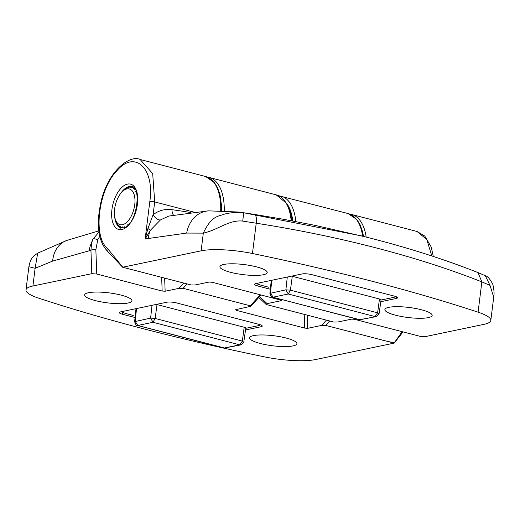<?xml version="1.0" encoding="UTF-8"?>
<svg xmlns="http://www.w3.org/2000/svg" width="520" height="520" viewBox="0 0 520 520"><rect width="100%" height="100%" fill="white"/><g stroke="black" fill="none" stroke-linecap="round" stroke-linejoin="round"><path stroke-width="0.78" d="M95.316 300.586A23.829 5.05 7.1 0 1 84.643 294.911A23.829 5.05 7.1 0 1 97.37 292.058A23.829 5.05 7.1 0 1 121.27 295.159A23.829 5.05 7.1 0 1 131.944 300.8A23.829 5.05 7.1 0 1 119.294 303.687A23.829 5.05 7.1 0 1 95.316 300.586M260.267 343.473A23.829 5.05 7.1 0 1 249.6 337.799A23.829 5.05 7.1 0 1 262.32 334.951A23.829 5.05 7.1 0 1 286.221 338.052A23.829 5.05 7.1 0 1 296.894 343.688A23.829 5.05 7.1 0 1 284.252 346.574A23.829 5.05 7.1 0 1 260.267 343.473M183.814 283.062L178.997 288.346L165.139 291.239L162.162 291.031L96.772 274.034L91.819 273.683L32.916 286A42.588 9.029 -172.9 0 0 26 289.926A42.588 9.029 -172.9 0 0 38.734 298.188A709.781 150.469 -172.9 0 0 144.391 329.011A709.781 150.469 -172.9 0 0 264.349 356.85A42.588 9.029 -172.9 0 0 315.692 359.522L394.173 343.115L325.65 325.39L329.667 320.983M135.057 317.525L122.473 314.249A7.098 1.502 7.1 0 1 119.301 312.553A7.098 1.502 7.1 0 1 120.452 311.909L166.829 302.218A7.098 1.502 7.1 0 1 176.586 302.939L259.064 324.382A7.098 1.502 7.1 0 1 262.243 326.06A7.098 1.502 7.1 0 1 261.086 326.722L245.518 329.979M326.378 320.132L321.568 325.416L307.704 328.308L304.733 328.101L236.392 310.336L235.833 309.621L250.776 306.3L261.079 294.996M235.463 309.849L235.833 309.621M260.267 294.788L250.244 305.78L250.776 306.3M250.244 305.78L183.086 288.32L187.096 283.92M178.997 288.346L183.086 288.32M321.568 325.416L325.65 325.39M402.149 331.675L394.225 342.901L382.148 340.08M403.039 331.909L394.173 343.115M96.772 274.034L95.856 249.717A3.549 1.534 177.8 0 0 90.935 250.289L52.663 261.086L35.12 268.3L28.893 266.721L26 289.926M32.916 286L35.12 268.3L37.687 253.162M89.115 250.666C89.953 246.305 91.384 242.281 93.412 238.583L99.034 231.992M95.856 249.717L97.806 239.525L93.412 238.583C92.339 239.447 91.513 243.347 90.935 250.289L91.819 273.683M125.658 189.312A18.454 9.49 104.6 0 1 134.94 202.508A18.454 9.49 104.6 0 1 123.728 224.308A18.454 9.49 104.6 0 1 115.466 219.674A18.454 9.49 104.6 0 1 122.895 191.087A18.454 9.49 104.6 0 1 125.658 189.312M126.113 226.571L125.977 225.836L126.607 226.213M127.953 225.062L127.829 224.556L128.278 224.738M136.825 194.019L136.448 193.947L136.747 193.642M136.195 191.75L135.584 191.731L136.006 191.25M135.35 189.846L134.459 189.936L134.999 189.261M134.31 188.325L133.107 188.611L133.744 187.746M133.101 187.239L131.566 187.785L132.256 186.803M131.684 186.628L129.87 187.499L130.806 186.154M130.761 186.16L128.076 187.746L128.81 186.706M124.267 227.572L124.13 226.616L124.95 227.266M122.466 228L122.337 226.863L123.331 227.87M120.828 228.378L120.64 226.571L121.765 227.994M119.242 227.208L119.099 225.752L120.289 227.604M117.884 225.505L117.748 224.425L119.203 227.175M116.785 223.314L117.852 225.459M126.737 187.863L124.781 189.488M128.765 186.725L126.23 188.519L126.783 187.831M421.499 309.777A23.829 5.05 7.1 0 1 432.172 315.413A23.829 5.05 7.1 0 1 419.523 318.298A23.829 5.05 7.1 0 1 395.544 315.198A23.829 5.05 7.1 0 1 384.872 309.524A23.829 5.05 7.1 0 1 397.592 306.677A23.829 5.05 7.1 0 1 421.499 309.777M256.542 266.883A23.829 5.05 7.1 0 1 267.215 272.526A23.829 5.05 7.1 0 1 254.566 275.411A23.829 5.05 7.1 0 1 230.588 272.311A23.829 5.05 7.1 0 1 219.921 266.63A23.829 5.05 7.1 0 1 232.642 263.783A23.829 5.05 7.1 0 1 256.542 266.883M490.809 320.437A42.588 9.029 -172.9 0 0 478.082 312.175A709.781 150.469 -172.9 0 0 372.424 281.346A709.781 150.469 -172.9 0 0 252.46 253.513A42.588 9.029 -172.9 0 0 201.123 250.835L122.635 267.241L191.159 284.973L195.247 284.947L209.105 282.048L212.082 282.256L280.417 300.027L280.976 300.736L267.118 303.635L266.045 304.35L266.565 304.577L333.729 322.043L337.812 322.017L351.669 319.118L354.647 319.325L420.037 336.329L424.996 336.674L483.899 324.363A42.588 9.029 -172.9 0 0 490.809 320.437L493.707 297.2L490.022 285.389L481.851 281.879C449.761 269.197 414.668 257.913 376.571 248.027C338.54 238.114 298.428 229.847 256.23 223.217L242.73 221.091C228.95 219.589 218.426 229.794 203.327 233.136C211.776 214.87 219.459 216.314 224.412 214.149C230.009 212.608 236.438 212.147 243.705 212.764L361.394 235.872M270.329 289.244L257.751 285.974A7.098 1.502 7.1 0 1 254.572 284.278A7.098 1.502 7.1 0 1 255.723 283.634L302.101 273.942A7.098 1.502 7.1 0 1 311.857 274.664L394.335 296.108A7.098 1.502 7.1 0 1 397.514 297.784A7.098 1.502 7.1 0 1 396.363 298.447L380.79 301.704M281.346 300.541L280.976 300.736L281.106 300.274M122.642 267.033L107.302 248.183A3.549 2.931 133.2 0 0 107.816 251.537L122.635 267.241M186.686 233.071A28.392 24.011 86.5 0 1 208.52 210.853L168.87 216.047L160.453 219.921L150.371 230.302L145.158 238.94L186.686 233.071L203.327 233.136L201.123 250.835M107.302 248.183C92.677 236.411 98.54 189.371 116.955 170.69C134.843 149.552 154.791 168.292 149.812 201.558L145.158 238.94L147.927 228.501L153.095 214.734A7.098 3.659 -127.8 0 0 160.453 219.921M242.73 221.091L243.705 212.764L254.501 214.422C256.172 215.28 256.75 218.212 256.23 223.217L252.46 253.513M478.082 312.175L481.851 281.879L477.99 272.571C443.521 258.954 405.873 247.026 365.053 236.789L314.912 225.336L283.992 219.369L254.501 214.422M369.61 237.946L365.053 236.789M490.022 285.389L485.342 275.769C487.481 276.036 489.983 278.935 492.843 284.466C494.104 289.848 494.397 294.093 493.707 297.2M220.714 210.587A49.686 25.552 104.6 0 0 205.53 176.494L140.14 159.49L152.685 173.55L154.694 201.922L153.095 214.734C158.763 210.438 165.074 208.754 172.036 209.677A7.098 3.783 -81.9 0 0 173.537 215.15M157.008 304.59L155.149 318.442L153.004 322.283L239.779 344.844L240.988 344.864L243.815 341.919L245.785 328.101A3.549 0.754 -172.9 0 0 244.198 327.256L157.008 304.59A3.549 0.754 -172.9 0 0 156.28 304.421M260.078 324.688L260.084 324.682A10.647 2.256 7.1 0 1 260.078 324.688A10.647 2.256 7.1 0 1 258.349 325.683L245.758 328.315M133.256 315.452L126.568 313.716A10.647 2.256 7.1 0 1 121.921 311.603M136.552 308.548L135.155 321.334L137.813 325.455L137.306 325.436L224.178 348.029L239.779 344.844L242.339 341.113L244.198 327.256M240.988 344.864L224.588 348.017L137.813 325.455L153.004 322.283L150.612 318.103L152.009 305.312M243.282 342.199L242.339 341.113L155.149 318.442L150.612 318.103L134.615 321.666C135.681 324.688 136.578 325.942 137.306 325.436L137.202 325.403M379.087 313.644L381.062 299.825A3.549 0.754 -172.9 0 0 379.47 298.981L292.279 276.308A3.549 0.754 -172.9 0 0 291.551 276.146M395.356 296.406L395.356 296.413A10.647 2.256 7.1 0 1 395.356 296.413A10.647 2.256 7.1 0 1 393.627 297.401L381.03 300.034M268.528 287.177L261.839 285.435A10.647 2.256 7.1 0 1 257.192 283.329M292.279 276.308L290.427 290.167L288.275 294.002L375.057 316.57L377.611 312.839L379.47 298.981M271.824 280.267L270.426 293.059L273.084 297.18L288.275 294.002L285.889 289.829L287.287 277.036M376.259 316.589L359.866 319.742L272.578 297.161L359.45 319.748L376.259 316.589L379.087 313.638M378.553 313.924L377.611 312.839L290.427 290.167L285.889 289.829L269.893 293.391C270.959 296.413 271.85 297.668 272.578 297.161L272.474 297.128M122.473 314.249L122.752 312.306M261.235 325.13L261.086 326.722M236.392 310.336L236.366 309.511M304.213 314.366L304.733 328.101M307.704 328.308L307.209 315.146M97.806 239.525L99.866 236.308M161.649 277.297L162.162 291.031M165.139 291.239L164.645 278.077M366.184 237.075A49.686 25.552 -75.4 0 0 351.631 214.481L349.837 214.136M351.631 214.481L417.027 231.484L426.784 239.467L431.821 255.957M98.878 230.854L66.814 240.422A28.392 23.01 70.6 0 0 52.663 261.086M224.269 210.685A49.686 25.552 -75.4 0 0 209.066 177.411L207.272 177.067M291.148 220.591A49.686 25.552 -75.4 0 0 276.224 194.877L209.066 177.411M120.653 193.479A21.294 10.953 104.6 0 1 129.031 186.622A21.294 10.953 104.6 0 1 131.814 186.661C141.388 185.594 137.605 225.336 123.195 227.903L121.102 227.877A21.294 10.953 104.6 0 1 114.673 216.489M127.517 184.1A23.426 12.045 -75.4 0 0 111.937 209.475A23.426 12.045 -75.4 0 0 121.862 229.528A23.426 12.045 -75.4 0 0 137.442 204.145A23.426 12.045 -75.4 0 0 127.517 184.1M278.531 195.683L348.101 213.564A49.686 25.552 104.6 0 1 362.654 236.184M257.751 285.974L258.031 284.031M396.513 296.855L396.363 298.447M292.767 220.896A47.554 24.46 -75.4 0 0 287.443 204.503M259.623 296.595L267.118 303.635M149.812 201.558A3.549 0.754 -172.9 0 1 154.694 201.922L193.934 212.128M147.927 228.501L150.371 230.302A28.392 23.595 78.2 0 0 148.245 238.29M280.937 196.099A49.686 25.552 104.6 0 1 295.828 221.475M190.691 212.511A1486.979 1235.657 78.2 0 0 172.036 209.677M417.027 231.484L424.762 236.022L431.178 246.935L433.303 256.445M28.886 266.708C30.615 257.634 33.559 256.562 33.962 255.801L37.681 253.169L66.814 240.422M292.032 220.753L290.68 212.972L287.027 203.775L276.224 194.877M115.466 219.674L116.448 222.378M122.895 191.087L124.462 189.728M205.53 176.494L214.403 182.559L217.431 187.447L220.012 194.688L221.631 206.499L221.669 210.607M348.101 213.564L356.967 219.622L359.99 224.504L362.57 231.725L363.519 236.405M208.52 210.853L239.272 212.05M140.14 159.49C130.741 154.687 109.401 169.006 101.38 200.155C95.03 227.455 99.45 242.931 107.816 251.537M477.99 272.571L485.329 275.762M266.045 304.35L258.778 297.525M134.615 321.666L136 308.659M224.185 348.023L225.693 348.062M269.887 293.391L271.271 280.384M359.457 319.748L360.965 319.781"/></g></svg>
